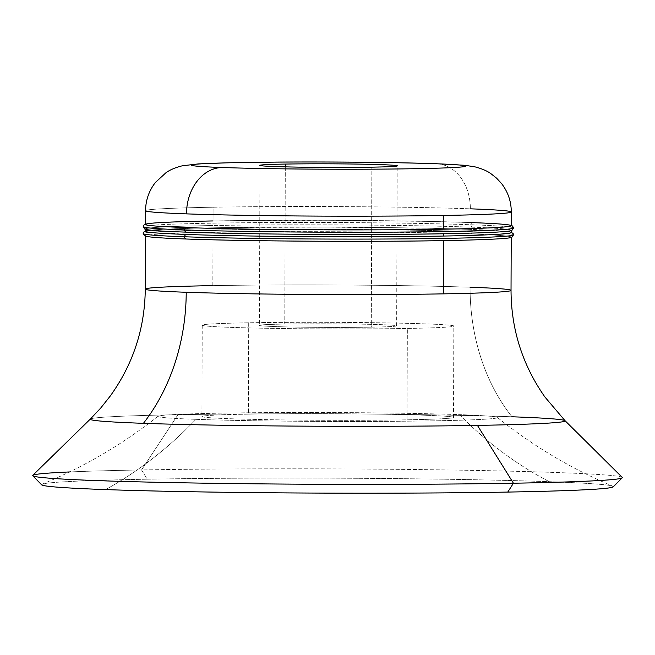 <?xml version="1.0" encoding="UTF-8"?>
<svg xmlns="http://www.w3.org/2000/svg" width="655" height="655" viewBox="0 0 655 655"><rect width="100%" height="100%" fill="white"/><g stroke="black" fill="none" stroke-linecap="round" stroke-linejoin="round"><path stroke-width="0.49" stroke-dasharray="3.27 2.46" d="M513.536 227.997A185.168 4.847 0.2 0 0 472.075 224.796A2.284 1.777 92 0 0 470.38 222.544A2.284 1.777 92 0 0 470.306 222.544A2.284 1.777 -88 0 1 470.38 222.544A2.284 1.777 -88 0 1 472.075 224.796A185.168 4.847 0.2 0 0 266.421 222.569A185.168 4.847 0.2 0 0 143.208 226.704A185.168 4.847 -179.8 0 1 266.421 222.569A185.168 4.847 -179.8 0 1 472.075 224.796A2.284 1.777 -88 0 1 470.298 227.113A182.876 4.79 -179.8 0 1 511.244 230.273A182.876 4.79 -179.8 0 1 443.689 233.753L443.689 233.753A182.876 4.79 0.2 0 0 470.298 227.113A182.876 4.79 0.2 0 0 213.039 225.516A182.876 4.79 -179.8 0 1 470.298 227.113A2.284 1.777 92 0 0 472.075 224.796A185.168 4.847 -179.8 0 1 513.536 227.997M150.707 230.167A182.876 4.79 -179.8 0 1 213.031 227.809A182.876 4.79 -179.8 0 1 470.29 229.397A2.284 1.777 -88 0 1 470.364 229.397A2.284 1.777 -88 0 1 472.05 231.657A185.168 4.847 -179.8 0 1 513.512 234.858A185.168 4.847 0.2 0 0 472.05 231.657A2.284 1.777 92 0 0 470.364 229.397A2.284 1.777 92 0 0 470.29 229.397A182.876 4.79 -179.8 0 1 506.012 231.411M472.05 231.657A185.168 4.847 0.2 0 0 266.405 229.43A185.168 4.847 0.2 0 0 143.183 233.565A185.168 4.847 -179.8 0 1 266.405 229.43A185.168 4.847 -179.8 0 1 472.05 231.657A2.284 1.777 -88 0 1 470.274 233.974A182.876 4.79 -179.8 0 1 511.219 237.135A182.876 4.79 -179.8 0 1 443.664 240.614L443.664 240.614A182.876 4.79 0.2 0 0 470.274 233.974A182.876 4.79 0.2 0 0 213.014 232.378A182.876 4.79 -179.8 0 1 470.274 233.974A2.284 1.777 92 0 0 472.05 231.657M213.055 220.948A182.876 4.79 -179.8 0 1 470.306 222.544A182.876 4.79 0.2 0 0 213.055 220.948L213.104 207.226A182.876 4.79 0.2 0 0 145.549 210.705A182.876 4.79 -179.8 0 1 213.104 207.226A182.876 4.79 -179.8 0 1 470.356 208.822A182.876 4.79 0.2 0 0 213.104 207.226L213.055 220.948A182.876 4.79 0.2 0 0 145.5 224.428M248.703 322.784L248.384 414.156A125.801 3.291 -179.8 0 1 381.775 414.197A125.801 3.291 -179.8 0 1 453.506 417.423A125.801 3.291 -179.8 0 1 407.033 419.814L407.353 328.45A125.801 3.291 0.2 0 0 453.825 326.051A125.801 3.291 0.2 0 0 382.094 322.833A125.801 3.291 0.2 0 0 248.703 322.784A125.801 3.291 0.2 0 0 202.231 325.175A125.801 3.291 0.2 0 0 273.962 328.401A125.801 3.291 0.2 0 0 407.353 328.45L407.033 419.814A125.801 3.291 -179.8 0 1 273.643 419.773A125.801 3.291 -179.8 0 1 201.912 416.547A125.801 3.291 -179.8 0 1 248.384 414.156L248.703 322.784A125.801 3.291 -179.8 0 1 425.66 323.881A125.801 3.291 -179.8 0 1 407.353 328.45A125.801 3.291 -179.8 0 1 230.396 327.353A125.801 3.291 -179.8 0 1 248.703 322.784M285.31 166.861L284.761 324.069A68.619 1.793 -179.8 0 1 357.515 324.094A68.619 1.793 -179.8 0 1 396.643 325.854A68.619 1.793 -179.8 0 1 371.295 327.156L371.86 167.164L371.295 327.156A68.619 1.793 -179.8 0 1 298.533 327.132A68.619 1.793 -179.8 0 1 259.413 325.371A68.619 1.793 -179.8 0 1 284.761 324.069L285.31 166.861M436.492 163.742A45.744 35.485 -88 0 1 470.356 208.822A45.744 35.485 92 0 0 436.492 163.742M511.252 225.705A182.876 4.79 0.2 0 0 470.306 222.544M511.236 232.566A182.876 4.79 0.2 0 0 470.29 229.397A182.876 4.79 0.2 0 0 213.031 227.809L213.039 225.516A182.876 4.79 0.2 0 0 186.429 232.165A182.876 4.79 -179.8 0 1 145.484 228.996A182.876 4.79 -179.8 0 1 213.039 225.516L213.031 227.809A182.876 4.79 0.2 0 0 145.476 231.289M212.826 285.629L213.014 232.378A182.876 4.79 0.2 0 0 186.405 239.018A182.876 4.79 -179.8 0 1 145.459 235.857A182.876 4.79 -179.8 0 1 213.014 232.378L212.826 285.629A182.876 4.79 -179.8 0 1 470.085 287.226A182.876 4.79 0.2 0 0 212.826 285.629A182.876 4.79 0.2 0 0 145.279 289.109M511.031 290.386A182.876 4.79 0.2 0 0 470.085 287.226A182.974 141.955 92 0 0 511.981 416.776A237.446 6.214 0.2 0 0 177.964 414.705A237.446 6.214 0.2 0 0 90.341 419.061A237.446 6.214 -179.8 0 1 177.964 414.705A237.446 6.214 -179.8 0 1 511.981 416.776A182.974 141.955 -88 0 1 470.085 287.226M622.25 477.413A294.848 7.721 0.2 0 0 450.681 470.003A294.848 7.721 0.2 0 0 141.57 469.946L177.964 414.705L141.57 469.946L147.178 479.206A285.899 7.483 0.2 0 0 41.666 484.839M69.495 471.952A294.848 7.721 -179.8 0 1 141.57 469.946A294.848 7.721 -179.8 0 1 457.665 470.118A294.848 7.721 -179.8 0 1 622.25 477.814M195.968 419.331A480.32 372.621 -88 0 1 105.586 489.588A480.32 372.621 92 0 0 195.968 419.331A169.743 4.446 0.2 0 0 387.105 421.353A169.743 4.446 0.2 0 0 497.358 417.431A169.743 4.446 0.2 0 0 459.45 414.64A169.743 4.446 0.2 0 0 273.544 412.584A169.743 4.446 0.2 0 0 158.06 416.244A169.743 4.446 0.2 0 0 195.968 419.331A169.743 4.446 -179.8 0 1 220.669 413.166A169.743 4.446 -179.8 0 1 459.45 414.64A480.32 372.621 92 0 0 549.357 481.695A480.32 372.621 -88 0 1 459.45 414.64A169.743 4.446 -179.8 0 1 434.748 420.805A169.743 4.446 -179.8 0 1 195.968 419.331M158.06 416.244C122.395 444.475 83.758 467.121 42.149 484.176A285.899 7.483 -179.8 0 1 147.178 479.206A285.899 7.483 -179.8 0 1 549.357 481.695A285.899 7.483 -179.8 0 1 612.793 486.166C571.299 468.824 532.826 445.908 497.358 417.431M613.268 486.837A285.899 7.483 0.2 0 0 549.357 481.695A285.899 7.483 0.2 0 0 147.178 479.206L141.57 469.946A294.848 7.721 0.2 0 0 32.758 475.35M565.06 420.715A237.446 6.214 0.2 0 0 511.981 416.776M511.301 211.983A182.876 4.79 0.2 0 0 470.356 208.822M284.761 324.069A68.619 1.793 0.2 0 0 274.773 326.558A68.619 1.793 0.2 0 0 371.295 327.156A68.619 1.793 0.2 0 0 381.284 324.667A68.619 1.793 0.2 0 0 284.761 324.069M248.384 414.156A125.801 3.291 0.2 0 0 230.077 418.717A125.801 3.291 0.2 0 0 407.033 419.814A125.801 3.291 0.2 0 0 425.341 415.245A125.801 3.291 0.2 0 0 248.384 414.156M511.26 225.394L497.669 223.838L470.38 222.544L428.959 221.415L327.926 220.276L237.347 220.596L192.75 221.382L159.099 222.659L145.5 224.116M511.236 232.255L497.653 230.699L470.364 229.397L428.943 228.276L327.901 227.138L237.323 227.457L192.726 228.235L159.075 229.52L145.476 230.978M453.506 417.423L453.825 326.051M396.643 325.854L397.2 165.854M259.969 165.379L259.413 325.371M202.231 325.175L201.912 416.547"/><path stroke-width="0.98" d="M184.661 229.905A185.168 4.847 0.2 0 0 390.315 232.132A185.168 4.847 0.2 0 0 513.536 227.997A185.168 4.847 -179.8 0 1 390.315 232.132A185.168 4.847 -179.8 0 1 184.661 229.905A2.284 1.777 -88 0 1 186.446 227.588A2.284 1.777 92 0 0 184.661 229.905A185.168 4.847 -179.8 0 1 143.208 226.704A185.168 4.847 0.2 0 0 184.661 229.905A2.284 1.777 92 0 0 186.356 232.157A2.284 1.777 -88 0 1 184.661 229.905M470.306 222.544A182.876 4.79 -179.8 0 1 443.705 229.185A182.876 4.79 -179.8 0 1 186.446 227.588A182.876 4.79 -179.8 0 1 213.055 220.948M184.636 236.766A185.168 4.847 0.2 0 0 390.29 238.993A185.168 4.847 0.2 0 0 513.512 234.858A185.168 4.847 -179.8 0 1 390.29 238.993A185.168 4.847 -179.8 0 1 184.636 236.766A2.284 1.777 -88 0 1 186.421 234.449A2.284 1.777 92 0 0 184.636 236.766A185.168 4.847 -179.8 0 1 143.183 233.565A185.168 4.847 0.2 0 0 184.636 236.766A2.284 1.777 92 0 0 186.331 239.018A2.284 1.777 -88 0 1 184.636 236.766M506.012 231.411A182.876 4.79 -179.8 0 1 443.681 236.046A182.876 4.79 -179.8 0 1 186.421 234.449A182.876 4.79 -179.8 0 1 150.707 230.167M285.318 164.069L285.31 166.861L285.318 164.069A68.619 1.793 0.2 0 0 259.969 165.379A68.619 1.793 0.2 0 0 299.098 167.14A68.619 1.793 0.2 0 0 371.86 167.164A68.619 1.793 0.2 0 0 397.2 165.854A68.619 1.793 0.2 0 0 358.08 164.102A68.619 1.793 0.2 0 0 285.318 164.069A68.619 1.793 -179.8 0 1 381.84 164.667A68.619 1.793 -179.8 0 1 371.86 167.164A68.619 1.793 -179.8 0 1 275.329 166.566A68.619 1.793 -179.8 0 1 285.318 164.069M186.495 213.874A45.744 35.485 -88 0 1 222.16 167.508A137.132 3.586 -179.8 0 1 242.113 162.53A137.132 3.586 -179.8 0 1 435.018 163.725A45.744 35.485 -88 0 1 436.492 163.742A45.744 35.485 92 0 0 435.018 163.725A137.132 3.586 -179.8 0 1 415.065 168.703A137.132 3.586 -179.8 0 1 222.16 167.508A45.744 35.485 92 0 0 186.495 213.874A182.876 4.79 -179.8 0 1 145.549 210.705A182.876 4.79 0.2 0 0 186.495 213.874A182.876 4.79 0.2 0 0 443.746 215.462L443.705 229.185A182.876 4.79 0.2 0 0 511.252 225.705L511.301 211.983A182.876 4.79 -179.8 0 1 443.746 215.462A182.876 4.79 -179.8 0 1 186.495 213.874M470.356 208.822A182.876 4.79 -179.8 0 1 511.301 211.983C511.236 201.396 507.985 191.915 501.542 183.547L496.662 178.226L490.98 173.722C487.287 170.988 481.867 168.671 474.711 166.788L464.542 165.273L436.492 163.742C399.083 162.366 331.078 161.679 276.254 162.096L227.825 162.8L198.367 163.906L182.418 165.772C175.655 167.443 170.202 169.727 166.067 172.633L155.456 182.401C148.988 190.72 145.688 200.152 145.549 210.705L145.5 224.428A182.876 4.79 0.2 0 0 186.446 227.588A182.876 4.79 0.2 0 0 443.705 229.185L443.746 215.462A182.876 4.79 0.2 0 0 511.301 211.983M145.484 228.996L145.476 231.289A182.876 4.79 0.2 0 0 186.421 234.449A182.876 4.79 0.2 0 0 443.681 236.046L443.689 233.753A182.876 4.79 -179.8 0 1 186.429 232.165A2.284 1.777 -88 0 1 186.356 232.157A2.284 1.777 92 0 0 186.429 232.165A182.876 4.79 0.2 0 0 443.689 233.753L443.681 236.046A182.876 4.79 0.2 0 0 511.236 232.566L511.244 230.273M511.981 416.776A237.446 6.214 -179.8 0 1 565.06 420.715A237.446 6.214 -179.8 0 1 477.43 425.398A237.446 6.214 -179.8 0 1 143.42 423.326A237.446 6.214 -179.8 0 1 90.341 419.061A237.446 6.214 0.2 0 0 143.42 423.326A182.974 141.955 92 0 0 186.225 292.269A182.876 4.79 0.2 0 0 443.476 293.866L443.664 240.614A182.876 4.79 -179.8 0 1 186.405 239.018A2.284 1.777 -88 0 1 186.331 239.018A2.284 1.777 92 0 0 186.405 239.018A182.876 4.79 0.2 0 0 443.664 240.614L443.476 293.866A182.876 4.79 0.2 0 0 511.031 290.386A182.876 4.79 -179.8 0 1 443.476 293.866A182.876 4.79 -179.8 0 1 186.225 292.269A182.876 4.79 -179.8 0 1 145.279 289.109A182.876 4.79 -179.8 0 1 212.826 285.629M612.793 486.166A285.899 7.483 -179.8 0 1 507.756 492.077A285.899 7.483 0.2 0 0 613.268 486.837L622.25 477.814A294.848 7.721 -179.8 0 1 513.43 483.226A294.848 7.721 -179.8 0 1 204.229 483.169A294.848 7.721 -179.8 0 1 32.75 475.759L41.666 484.839A285.899 7.483 0.2 0 0 105.586 489.588A285.899 7.483 0.2 0 0 507.756 492.077L513.43 483.226L477.43 425.398L513.43 483.226A294.848 7.721 0.2 0 0 622.25 477.413L565.06 420.715L544.935 397.036C522.493 365.056 511.195 329.506 511.031 290.386A182.876 4.79 -179.8 0 0 470.085 287.226M32.75 475.759A294.848 7.721 -179.8 0 1 69.495 471.952M565.06 420.715A237.446 6.214 0.2 0 1 477.43 425.398A237.446 6.214 0.2 0 1 143.42 423.326A182.974 141.955 -88 0 0 186.225 292.269A182.876 4.79 0.2 0 1 145.279 289.109C144.829 328.491 133.137 364.155 110.204 396.103L100.747 407.999L90.341 419.061L32.758 475.35A294.848 7.721 0.2 0 0 197.245 483.054A294.848 7.721 0.2 0 0 513.43 483.226L507.756 492.077A285.899 7.483 -179.8 0 1 105.586 489.588A285.899 7.483 -179.8 0 1 42.149 484.176M222.16 167.508A137.132 3.586 0.2 0 0 415.065 168.703A137.132 3.586 0.2 0 0 435.018 163.725A137.132 3.586 0.2 0 0 242.113 162.53A137.132 3.586 0.2 0 0 222.16 167.508M145.5 224.116L144.182 224.755L143.208 226.704L144.739 229.021L145.656 229.356C149.938 230.429 163.504 231.362 186.356 232.157C251.929 234.646 393.925 235.235 463.994 233.327C492.65 232.55 508.337 231.657 511.072 230.634L511.981 230.306L513.536 227.997L512.57 226.04L511.26 225.394M145.476 230.978L144.166 231.608L143.183 233.565L144.714 235.882L145.631 236.218C149.913 237.29 163.48 238.223 186.331 239.018C251.905 241.507 393.901 242.096 463.969 240.18C492.625 239.411 508.313 238.51 511.047 237.495L511.956 237.159L513.512 234.858L513.184 233.63L511.236 232.255M511.219 237.135L511.031 290.386M145.279 289.109L145.459 235.857"/></g></svg>
